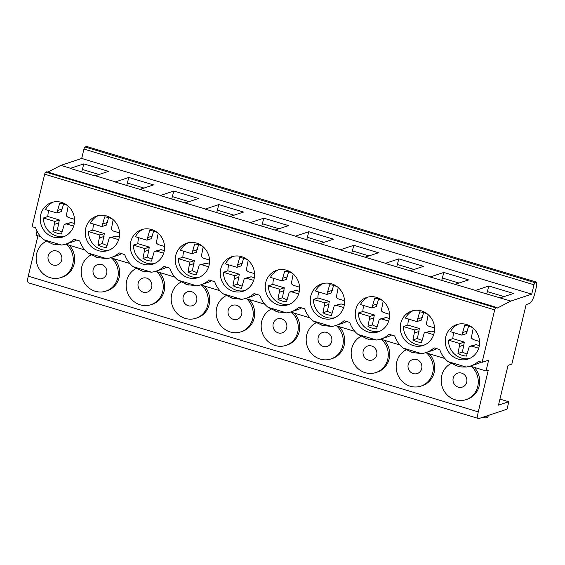 <?xml version="1.0" encoding="UTF-8"?>
<svg xmlns="http://www.w3.org/2000/svg" width="565" height="565" viewBox="0 0 565 565"><rect width="100%" height="100%" fill="white"/><g stroke="black" fill="none" stroke-linecap="round" stroke-linejoin="round"><path stroke-width="0.85" d="M508.712 401.75L498.478 405.154L508.034 365.35L511.855 364.079L526.135 304.613L529.476 303.497A9.81 2.797 -73.2 0 0 534.907 293.073L536.75 285.403L536.651 282.154L535.062 282.684A1.963 0.558 -73.2 0 0 533.974 284.767L531.721 294.132L510.845 301.074L497.066 308.2A1.963 0.558 -73.2 0 0 496.854 307.48A1.963 0.558 -73.2 0 0 496.734 307.48L495.78 307.798A1.963 0.558 -73.2 0 0 494.693 309.881L482.1 362.334L488.626 360.166L486.041 370.93L488.273 370.195L478.265 411.871A7.846 2.239 -73.2 0 0 478.548 418.538A7.846 2.239 -73.2 0 0 479.014 418.517L506.925 409.244A1.963 0.558 -73.2 0 0 507.158 408.657L508.564 402.796A1.963 0.558 -73.2 0 0 508.712 401.75L499.933 399.109M488.753 415.275L487.595 417.132A1.963 0.558 -73.2 0 1 487.15 417.591L485.879 418.015L486.345 416.08M485.879 418.015L483.068 417.168M536.651 282.154L86.636 146.462L85.047 146.992A1.963 0.558 -73.2 0 0 83.959 149.075L81.706 158.447L531.721 294.132M83.804 163.885L108.537 171.35L94.899 175.885L70.166 168.412L83.804 163.885L81.72 171.908M70.427 168.278L60.829 165.383L81.706 158.447M510.845 301.074L475.179 290.537L488.817 286.003L486.733 294.026M488.817 286.003L513.55 293.468L500.195 297.861M475.448 290.396L430.177 276.97L443.815 272.436L441.731 280.459M443.815 272.436L468.547 279.901L455.192 284.294M430.445 276.829L385.175 263.396L398.812 258.862L396.729 266.892M398.812 258.862L423.552 266.334L410.19 270.727M385.443 263.262L340.172 249.829L353.817 245.295L351.727 253.318M353.817 245.295L378.55 252.767L365.188 257.153M340.441 249.695L295.17 236.262L308.815 231.728L306.724 239.751M308.815 231.728L333.548 239.193L320.186 243.586M295.439 236.121L250.168 222.695L263.813 218.161L261.729 226.184M263.813 218.161L288.546 225.626L275.19 230.019M250.436 222.554L205.166 209.121L218.81 204.587L216.727 212.617M218.81 204.587L243.543 212.059L230.188 216.452M205.434 208.986L160.163 195.554L173.808 191.019L171.725 199.042M173.808 191.019L198.541 198.492L185.186 202.877M160.432 195.419L115.161 181.987L128.806 177.452L126.722 185.475M128.806 177.452L153.539 184.917L140.184 189.31M115.43 181.845L95.181 175.743M98.981 174.493L82.455 169.5M47.848 172.092L60.829 165.383M143.983 188.06L127.457 183.067M188.985 201.627L172.459 196.641M233.988 215.201L217.461 210.208M278.99 228.769L262.464 223.775M323.992 242.336L307.466 237.349M368.994 255.903L352.468 250.916M413.99 269.477L397.463 264.484M458.992 283.044L442.466 278.051M503.994 296.611L487.468 291.625M52.672 243.995L61.486 245.048L43.844 239.73A25.503 23.963 71.6 0 1 35.595 227.702L32.085 226.643L44.677 174.197A1.963 0.558 -73.2 0 1 45.765 172.113L46.718 171.795A1.963 0.558 -73.2 0 1 46.838 171.788A1.963 0.558 -73.2 0 1 46.93 171.859M482.1 362.334L478.59 361.275A25.503 23.963 -108.4 0 1 470.447 366.056A25.503 23.963 -108.4 0 1 466.076 367.038L448.017 361.593L457.205 365.972M412.683 352.546L421.497 353.598A25.503 23.963 -108.4 0 0 425.932 352.609A25.503 23.963 -108.4 0 0 434.061 347.842L439.725 349.551A25.503 23.963 -108.4 0 0 448.017 361.593M367.681 338.979L376.495 340.031A25.503 23.963 -108.4 0 0 380.93 339.042A25.503 23.963 -108.4 0 0 389.059 334.275L394.723 335.984A25.503 23.963 -108.4 0 0 403.014 348.026L412.203 352.398M322.679 325.412L331.493 326.464A25.503 23.963 -108.4 0 0 335.935 325.468A25.503 23.963 -108.4 0 0 344.057 320.708L349.728 322.417A25.503 23.963 -108.4 0 0 358.012 334.459L367.201 338.831M277.683 311.838L286.49 312.89A25.503 23.963 -108.4 0 0 290.933 311.901A25.503 23.963 -108.4 0 0 299.055 307.141L304.726 308.85A25.503 23.963 -108.4 0 0 313.01 320.885L322.198 325.263M232.681 298.271L241.495 299.323A25.503 23.963 -108.4 0 0 245.93 298.334A25.503 23.963 -108.4 0 0 254.052 293.567L259.723 295.276A25.503 23.963 -108.4 0 0 268.008 307.318L277.196 311.696M187.679 284.704L196.493 285.756A25.503 23.963 -108.4 0 0 200.928 284.76A25.503 23.963 -108.4 0 0 209.05 280L214.721 281.709A25.503 23.963 -108.4 0 0 223.006 293.751L232.194 298.122M142.677 271.136L151.491 272.189A25.503 23.963 -108.4 0 0 155.926 271.193A25.503 23.963 -108.4 0 0 164.048 266.433L169.719 268.142A25.503 23.963 -108.4 0 0 178.003 280.184L187.192 284.555M97.674 257.562L106.488 258.615A25.503 23.963 -108.4 0 0 110.924 257.626A25.503 23.963 -108.4 0 0 119.046 252.866L124.717 254.575A25.503 23.963 -108.4 0 0 133.008 266.609L142.189 270.988M61.486 245.048A25.503 23.963 -108.4 0 0 65.921 244.059A25.503 23.963 -108.4 0 0 74.043 239.292L79.714 241.001A25.503 23.963 -108.4 0 0 88.006 253.042L97.187 257.421M400.762 323.244A18.144 17.049 -108.4 0 0 405.868 341.147A18.144 17.049 -108.4 0 0 423.129 345.483A18.144 17.049 -108.4 0 0 434.061 333.279A18.144 17.049 -108.4 0 0 428.955 315.376A18.144 17.049 -108.4 0 0 411.687 311.047A18.144 17.049 -108.4 0 0 400.762 323.244M355.759 309.669A18.144 17.049 -108.4 0 0 360.865 327.58A18.144 17.049 -108.4 0 0 378.133 331.909A18.144 17.049 -108.4 0 0 389.059 319.712A18.144 17.049 -108.4 0 0 383.953 301.809A18.144 17.049 -108.4 0 0 366.685 297.473A18.144 17.049 -108.4 0 0 355.759 309.669M310.757 296.102A18.144 17.049 -108.4 0 0 315.863 314.013A18.144 17.049 -108.4 0 0 333.131 318.342A18.144 17.049 -108.4 0 0 344.057 306.145A18.144 17.049 -108.4 0 0 338.951 288.242A18.144 17.049 -108.4 0 0 321.683 283.905A18.144 17.049 -108.4 0 0 310.757 296.102M265.755 282.535A18.144 17.049 -108.4 0 0 270.861 300.439A18.144 17.049 -108.4 0 0 288.129 304.775A18.144 17.049 -108.4 0 0 299.055 292.578A18.144 17.049 -108.4 0 0 293.948 274.668A18.144 17.049 -108.4 0 0 276.688 270.338A18.144 17.049 -108.4 0 0 265.755 282.535M220.753 268.968A18.144 17.049 -108.4 0 0 225.859 286.872A18.144 17.049 -108.4 0 0 243.127 291.208A18.144 17.049 -108.4 0 0 254.052 279.004A18.144 17.049 -108.4 0 0 248.946 261.101A18.144 17.049 -108.4 0 0 231.685 256.764A18.144 17.049 -108.4 0 0 220.753 268.968M175.75 255.394A18.144 17.049 -108.4 0 0 180.857 273.305A18.144 17.049 -108.4 0 0 198.124 277.634A18.144 17.049 -108.4 0 0 209.05 265.437A18.144 17.049 -108.4 0 0 203.951 247.534A18.144 17.049 -108.4 0 0 186.683 243.197A18.144 17.049 -108.4 0 0 175.75 255.394M130.748 241.827A18.144 17.049 -108.4 0 0 135.854 259.738A18.144 17.049 -108.4 0 0 153.122 264.067A18.144 17.049 -108.4 0 0 164.055 251.87A18.144 17.049 -108.4 0 0 158.949 233.959A18.144 17.049 -108.4 0 0 141.681 229.63A18.144 17.049 -108.4 0 0 130.748 241.827M85.746 228.26A18.144 17.049 -108.4 0 0 90.852 246.163A18.144 17.049 -108.4 0 0 108.12 250.5A18.144 17.049 -108.4 0 0 119.053 238.303A18.144 17.049 -108.4 0 0 113.946 220.392A18.144 17.049 -108.4 0 0 96.679 216.063A18.144 17.049 -108.4 0 0 85.746 228.26M40.751 214.693A18.144 17.049 -108.4 0 0 45.85 232.596A18.144 17.049 -108.4 0 0 63.118 236.933A18.144 17.049 -108.4 0 0 74.05 224.729A18.144 17.049 -108.4 0 0 68.944 206.825A18.144 17.049 -108.4 0 0 51.676 202.489A18.144 17.049 -108.4 0 0 40.751 214.693M445.764 336.811A18.144 17.049 -108.4 0 0 450.87 354.714A18.144 17.049 -108.4 0 0 468.131 359.05A18.144 17.049 -108.4 0 0 479.064 346.853A18.144 17.049 -108.4 0 0 473.957 328.943A18.144 17.049 -108.4 0 0 456.69 324.614A18.144 17.049 -108.4 0 0 445.764 336.811M453.85 332.714A18.144 17.049 -108.4 0 0 452.89 338.64L448.433 340.116A18.144 17.049 -108.4 0 0 469.699 358.436M479.544 341.465L473.216 339.558L471.309 337.976L473.195 328.223M472.51 327.651A21.06 19.789 -108.4 0 0 464.691 325.468L461.902 335.144L450.453 331.69A18.144 17.049 -108.4 0 1 458.307 324.169M448.433 340.116L459.882 343.569L457.954 353.506A21.06 19.789 -108.4 0 0 466.499 356.077L469.289 346.409L471.641 346.112L478.675 348.231M469.289 346.409L476.097 344.629L479.318 345.603M452.89 338.64L464.338 342.086L462.41 352.023A21.06 19.789 -108.4 0 0 467.036 353.944M468.611 326.125L466.358 333.661L461.902 335.144M471.641 346.112L476.097 344.629M457.954 353.506L462.41 352.023M459.585 346.458L464.042 344.982M459.882 343.569L464.338 342.086M462.94 332.474L467.403 330.991M408.848 319.14A18.144 17.049 -108.4 0 0 407.888 325.066L403.431 326.549A18.144 17.049 -108.4 0 0 424.696 344.869M434.541 327.898L428.214 325.984L426.307 324.409L428.192 314.656M427.507 314.076A21.06 19.789 -108.4 0 0 419.689 311.894L416.899 321.57L405.458 318.123A18.144 17.049 -108.4 0 1 413.312 310.595M403.431 326.549L414.88 330.002L412.959 339.932A21.06 19.789 -108.4 0 0 421.504 342.51L424.287 332.834L426.639 332.545L433.673 334.664M424.287 332.834L431.095 331.062L434.316 332.029M407.888 325.066L419.336 328.519L417.415 338.456A21.06 19.789 -108.4 0 0 422.034 340.377M423.609 312.551L421.356 320.094L416.899 321.57M426.639 332.545L431.095 331.062M412.959 339.932L417.415 338.456M414.583 332.891L419.039 331.408M414.88 330.002L419.336 328.519M417.945 318.907L422.401 317.424M363.846 305.573A18.144 17.049 -108.4 0 0 362.885 311.499L358.429 312.982A18.144 17.049 -108.4 0 0 379.694 331.302M389.539 314.324L383.211 312.417L381.304 310.842L383.19 301.089M382.505 300.509A21.06 19.789 -108.4 0 0 374.687 298.327L371.904 308.003L360.456 304.549A18.144 17.049 -108.4 0 1 368.309 297.028M358.429 312.982L369.877 316.435L367.956 326.365A21.06 19.789 -108.4 0 0 376.502 328.943L379.284 319.267L381.636 318.971L388.671 321.097M379.284 319.267L386.093 317.495L389.313 318.462M362.885 311.499L374.334 314.952L372.413 324.882A21.06 19.789 -108.4 0 0 377.032 326.803M378.607 298.984L376.361 306.52L371.904 308.003M381.636 318.971L386.093 317.495M367.956 326.365L372.413 324.882M369.581 319.324L374.037 317.841M369.877 316.435L374.334 314.952M372.942 305.34L377.399 303.857M318.844 292.006A18.144 17.049 -108.4 0 0 317.883 297.932L313.427 299.415A18.144 17.049 -108.4 0 0 334.692 317.728M344.544 300.757L338.209 298.85L336.309 297.268L338.188 287.521M337.503 286.942A21.06 19.789 -108.4 0 0 329.685 284.76L326.902 294.436L315.454 290.982A18.144 17.049 -108.4 0 1 323.307 283.461M313.427 299.415L324.875 302.861L322.954 312.798A21.06 19.789 -108.4 0 0 331.5 315.376L334.282 305.7L336.634 305.404L343.668 307.522M334.282 305.7L341.091 303.921L344.311 304.895M317.883 297.932L329.331 301.385L327.41 311.315A21.06 19.789 -108.4 0 0 332.029 313.236M333.611 285.417L331.358 292.953L326.902 294.436M336.634 305.404L341.091 303.921M322.954 312.798L327.41 311.315M324.578 305.757L329.035 304.274M324.875 302.861L329.331 301.385M327.94 291.766L332.397 290.29M273.841 278.439A18.144 17.049 -108.4 0 0 272.881 284.365L268.424 285.841A18.144 17.049 -108.4 0 0 289.69 304.161M299.542 287.19L293.207 285.283L291.307 283.701L293.186 273.947M292.501 273.375A21.06 19.789 -108.4 0 0 284.682 271.193L281.9 280.869L270.451 277.415A18.144 17.049 -108.4 0 1 278.305 269.893M268.424 285.841L279.873 289.294L277.952 299.231A21.06 19.789 -108.4 0 0 286.497 301.802L289.28 292.133L291.632 291.837L298.666 293.955M289.28 292.133L296.088 290.353L299.309 291.328M272.881 284.365L284.329 287.811L282.408 297.748A21.06 19.789 -108.4 0 0 287.027 299.669M288.609 271.85L286.356 279.385L281.9 280.869M291.632 291.837L296.088 290.353M277.952 299.231L282.408 297.748M279.576 292.183L284.04 290.707M279.873 289.294L284.329 287.811M282.938 278.199L287.394 276.716M228.839 264.865A18.144 17.049 -108.4 0 0 227.879 270.79L223.422 272.274A18.144 17.049 -108.4 0 0 244.687 290.594M254.54 273.622L248.205 271.709L246.305 270.134L248.183 260.38M247.498 259.801A21.06 19.789 -108.4 0 0 239.68 257.619L236.897 267.294L225.449 263.848A18.144 17.049 -108.4 0 1 233.303 256.319M223.422 272.274L234.871 275.727L232.95 285.657A21.06 19.789 -108.4 0 0 241.495 288.235L244.278 278.559L246.63 278.27L253.664 280.388M244.278 278.559L251.086 276.786L254.306 277.754M227.879 270.79L239.327 274.244L237.406 284.181A21.06 19.789 -108.4 0 0 242.025 286.102M243.607 258.276L241.354 265.818L236.897 267.294M246.63 278.27L251.086 276.786M232.95 285.657L237.406 284.181M234.581 278.616L239.037 277.132M234.871 275.727L239.327 274.244M237.936 264.632L242.392 263.149M183.844 251.298A18.144 17.049 -108.4 0 0 182.883 257.223L178.427 258.706A18.144 17.049 -108.4 0 0 199.685 277.027M209.537 260.048L203.202 258.141L201.302 256.567L203.181 246.813M202.496 246.234A21.06 19.789 -108.4 0 0 194.678 244.052L191.895 253.727L180.447 250.274A18.144 17.049 -108.4 0 1 188.3 242.752M178.427 258.706L189.868 262.153L187.947 272.09A21.06 19.789 -108.4 0 0 196.493 274.668L199.276 264.992L201.627 264.695L208.662 266.821M199.276 264.992L206.084 263.219L209.311 264.187M182.883 257.223L194.325 260.677L192.404 270.607A21.06 19.789 -108.4 0 0 197.023 272.528M198.605 244.709L196.352 252.244L191.895 253.727M201.627 264.695L206.084 263.219M187.947 272.09L192.404 270.607M189.579 265.049L194.035 263.565M189.868 262.153L194.325 260.677M192.933 251.065L197.39 249.582M138.842 237.731A18.144 17.049 -108.4 0 0 137.881 243.656L133.425 245.132A18.144 17.049 -108.4 0 0 154.69 263.452M164.535 246.481L158.2 244.574L156.3 242.992L158.179 233.246M157.494 232.667A21.06 19.789 -108.4 0 0 149.676 230.485L146.893 240.16L135.445 236.707A18.144 17.049 -108.4 0 1 143.298 229.185M133.425 245.132L144.866 248.586L142.945 258.523A21.06 19.789 -108.4 0 0 151.491 261.101L154.273 251.425L156.625 251.128L163.659 253.247M154.273 251.425L161.082 249.645L164.309 250.62M137.881 243.656L149.329 247.11L147.401 257.04A21.06 19.789 -108.4 0 0 152.02 258.961M153.602 231.142L151.349 238.677L146.893 240.16M156.625 251.128L161.082 249.645M142.945 258.523L147.401 257.04M144.576 251.474L149.033 249.998M144.866 248.586L149.329 247.11M147.931 237.491L152.388 236.015M93.839 224.164A18.144 17.049 -108.4 0 0 92.879 230.089L88.423 231.565A18.144 17.049 -108.4 0 0 109.688 249.885M119.533 232.914L113.198 231L111.298 229.425L113.177 219.672M112.492 219.1A21.06 19.789 -108.4 0 0 104.673 216.918L101.891 226.586L90.442 223.14A18.144 17.049 -108.4 0 1 98.296 215.618M88.423 231.565L99.871 235.019L97.943 244.956A21.06 19.789 -108.4 0 0 106.488 247.527L109.271 237.858L111.623 237.561L118.664 239.68M109.271 237.858L116.086 236.078L119.307 237.053M92.879 230.089L104.327 233.536L102.399 243.473A21.06 19.789 -108.4 0 0 107.025 245.394M108.6 217.574L106.347 225.11L101.891 226.586M111.623 237.561L116.086 236.078M97.943 244.956L102.399 243.473M99.574 237.907L104.031 236.431M99.871 235.019L104.327 233.536M102.929 223.924L107.385 222.44M48.837 210.59A18.144 17.049 -108.4 0 0 47.877 216.515L43.42 217.998A18.144 17.049 -108.4 0 0 64.685 236.318M74.531 219.347L68.196 217.433L66.296 215.858L68.174 206.105M67.496 205.526A21.06 19.789 -108.4 0 0 59.671 203.344L56.888 213.019L45.44 209.573A18.144 17.049 -108.4 0 1 53.294 202.044M43.42 217.998L54.869 221.452L52.941 231.382A21.06 19.789 -108.4 0 0 61.486 233.959L64.276 224.284L66.628 223.987L73.662 226.113M64.276 224.284L71.084 222.511L74.305 223.479M47.877 216.515L59.325 219.969L57.397 229.906A21.06 19.789 -108.4 0 0 62.023 231.827M63.598 204L61.345 211.543L56.888 213.019M66.628 223.987L71.084 222.511M52.941 231.382L57.397 229.906M54.572 224.34L59.028 222.857M54.869 221.452L59.325 219.969M57.927 210.357L62.383 208.873M37.022 231.113L36.026 235.245L40.701 236.65M43.844 239.73L52.051 243.812M466.076 367.038C460.376 366.982 457.77 366.727 458.236 366.282L455.8 365.59M391.566 335.031A25.503 23.963 71.6 0 1 387.463 336.867L380.93 339.042M399.851 344.947L380.612 339.141M84.842 249.963L65.604 244.158M129.844 263.53L110.599 257.732M174.846 277.097L155.601 271.299M219.849 290.671L200.603 284.866M264.844 304.238L245.606 298.44M309.846 317.805L290.608 312.007M354.848 331.373L335.61 325.574M444.853 358.514L425.615 352.715M486.041 370.93L470.165 366.148M76.558 240.047A25.503 23.963 71.6 0 1 72.447 241.891L65.921 244.059M121.56 253.621A25.503 23.963 71.6 0 1 117.449 255.458L110.924 257.626M166.562 267.189A25.503 23.963 71.6 0 1 162.452 269.025L155.926 271.193M211.557 280.756A25.503 23.963 71.6 0 1 207.454 282.592L200.928 284.76M256.559 294.323A25.503 23.963 71.6 0 1 252.456 296.166L245.93 298.334M301.562 307.897A25.503 23.963 71.6 0 1 297.458 309.733L290.933 311.901M346.564 321.464A25.503 23.963 71.6 0 1 342.461 323.3L335.935 325.468M436.568 348.605A25.503 23.963 71.6 0 1 432.458 350.441L425.932 352.609M481.112 362.031A25.503 23.963 71.6 0 1 476.973 363.888L470.447 366.056M69.333 245.288A19.613 18.433 71.6 0 1 62.334 277.09L60.9 277.57A19.613 18.433 -108.4 0 0 72.977 263.12A19.613 18.433 -108.4 0 0 66.614 244.468M114.335 258.855A19.613 18.433 71.6 0 1 107.336 290.664L105.902 291.137A19.613 18.433 -108.4 0 0 117.979 276.688A19.613 18.433 -108.4 0 0 111.616 258.036M159.337 272.422A19.613 18.433 71.6 0 1 152.338 304.231L150.904 304.704A19.613 18.433 -108.4 0 0 162.974 290.262A19.613 18.433 -108.4 0 0 156.611 271.603M204.339 285.996A19.613 18.433 71.6 0 1 197.333 317.798L195.907 318.279A19.613 18.433 -108.4 0 0 207.977 303.829A19.613 18.433 -108.4 0 0 201.613 285.17M249.342 299.563A19.613 18.433 71.6 0 1 242.336 331.373L240.909 331.846A19.613 18.433 -108.4 0 0 252.979 317.396A19.613 18.433 -108.4 0 0 246.615 298.744M294.344 313.13A19.613 18.433 71.6 0 1 287.338 344.94L285.904 345.413A19.613 18.433 -108.4 0 0 297.981 330.963A19.613 18.433 -108.4 0 0 291.618 312.311M339.346 326.697A19.613 18.433 71.6 0 1 332.34 358.507L330.906 358.98A19.613 18.433 -108.4 0 0 342.983 344.537A19.613 18.433 -108.4 0 0 336.62 325.878M384.348 340.271A19.613 18.433 71.6 0 1 377.342 372.074L375.909 372.554A19.613 18.433 -108.4 0 0 387.986 358.104A19.613 18.433 -108.4 0 0 381.622 339.445M429.351 353.838A19.613 18.433 71.6 0 1 422.345 385.648L420.911 386.121A19.613 18.433 -108.4 0 0 432.988 371.671A19.613 18.433 -108.4 0 0 426.624 353.019M474.346 367.405A19.613 18.433 71.6 0 1 467.347 399.215L465.913 399.688A19.613 18.433 -108.4 0 0 477.99 385.238A19.613 18.433 -108.4 0 0 471.627 366.586M478.548 418.538L28.533 282.846A7.846 2.239 -73.2 0 1 28.25 276.179L37.94 235.824M46.139 241.34A19.613 18.433 -108.4 0 0 37.7 266.059A19.613 18.433 -108.4 0 0 60.9 277.57M48.187 255.98A7.359 6.914 71.6 0 1 52.623 251.037A7.359 6.914 71.6 0 1 59.622 252.795A7.359 6.914 71.6 0 1 61.691 260.055A7.359 6.914 71.6 0 1 57.256 264.999A7.359 6.914 71.6 0 1 50.257 263.241A7.359 6.914 71.6 0 1 48.187 255.98M90.937 255.013A19.613 18.433 -108.4 0 0 82.744 279.739A19.613 18.433 -108.4 0 0 105.902 291.137M93.19 269.554A7.359 6.914 71.6 0 1 97.618 264.604A7.359 6.914 71.6 0 1 104.624 266.362A7.359 6.914 71.6 0 1 106.693 273.622A7.359 6.914 71.6 0 1 102.258 278.566A7.359 6.914 71.6 0 1 95.259 276.808A7.359 6.914 71.6 0 1 93.19 269.554M135.939 268.58A19.613 18.433 -108.4 0 0 127.747 293.313A19.613 18.433 -108.4 0 0 150.904 304.704M138.192 283.122A7.359 6.914 71.6 0 1 142.62 278.178A7.359 6.914 71.6 0 1 149.626 279.929A7.359 6.914 71.6 0 1 151.695 287.19A7.359 6.914 71.6 0 1 147.26 292.133A7.359 6.914 71.6 0 1 140.261 290.382A7.359 6.914 71.6 0 1 138.192 283.122M180.941 282.147A19.613 18.433 -108.4 0 0 172.749 306.88A19.613 18.433 -108.4 0 0 195.907 318.279M183.194 296.689A7.359 6.914 71.6 0 1 187.622 291.745A7.359 6.914 71.6 0 1 194.621 293.503A7.359 6.914 71.6 0 1 196.691 300.757A7.359 6.914 71.6 0 1 192.262 305.707A7.359 6.914 71.6 0 1 185.263 303.949A7.359 6.914 71.6 0 1 183.194 296.689M225.944 295.721A19.613 18.433 -108.4 0 0 217.751 320.447A19.613 18.433 -108.4 0 0 240.909 331.846M228.196 310.256A7.359 6.914 71.6 0 1 232.625 305.312A7.359 6.914 71.6 0 1 239.624 307.07A7.359 6.914 71.6 0 1 241.693 314.331A7.359 6.914 71.6 0 1 237.265 319.274A7.359 6.914 71.6 0 1 230.266 317.516A7.359 6.914 71.6 0 1 228.196 310.256M270.946 309.288A19.613 18.433 -108.4 0 0 262.753 334.014A19.613 18.433 -108.4 0 0 285.904 345.413M273.199 323.83A7.359 6.914 71.6 0 1 277.627 318.879A7.359 6.914 71.6 0 1 284.626 320.638A7.359 6.914 71.6 0 1 286.695 327.898A7.359 6.914 71.6 0 1 282.267 332.841A7.359 6.914 71.6 0 1 275.268 331.09A7.359 6.914 71.6 0 1 273.199 323.83M315.941 322.855A19.613 18.433 -108.4 0 0 307.756 347.588A19.613 18.433 -108.4 0 0 330.906 358.98M318.201 337.397A7.359 6.914 71.6 0 1 322.629 332.453A7.359 6.914 71.6 0 1 329.628 334.205A7.359 6.914 71.6 0 1 331.697 341.465A7.359 6.914 71.6 0 1 327.269 346.409A7.359 6.914 71.6 0 1 320.27 344.657A7.359 6.914 71.6 0 1 318.201 337.397M360.943 336.422A19.613 18.433 -108.4 0 0 352.758 361.155A19.613 18.433 -108.4 0 0 375.909 372.554M363.203 350.964A7.359 6.914 71.6 0 1 367.631 346.02A7.359 6.914 71.6 0 1 374.63 347.779A7.359 6.914 71.6 0 1 376.7 355.039A7.359 6.914 71.6 0 1 372.271 359.983A7.359 6.914 71.6 0 1 365.273 358.224A7.359 6.914 71.6 0 1 363.203 350.964M405.945 349.996A19.613 18.433 -108.4 0 0 397.76 374.722A19.613 18.433 -108.4 0 0 420.911 386.121M408.198 364.531A7.359 6.914 71.6 0 1 412.634 359.587A7.359 6.914 71.6 0 1 419.633 361.346A7.359 6.914 71.6 0 1 421.702 368.606A7.359 6.914 71.6 0 1 417.274 373.55A7.359 6.914 71.6 0 1 410.268 371.791A7.359 6.914 71.6 0 1 408.198 364.531M450.948 363.563A19.613 18.433 -108.4 0 0 442.762 388.296A19.613 18.433 -108.4 0 0 465.913 399.688M453.201 378.105A7.359 6.914 71.6 0 1 457.636 373.154A7.359 6.914 71.6 0 1 464.635 374.913A7.359 6.914 71.6 0 1 466.704 382.173A7.359 6.914 71.6 0 1 462.276 387.117A7.359 6.914 71.6 0 1 455.27 385.365A7.359 6.914 71.6 0 1 453.201 378.105M535.062 282.684L85.047 146.992M533.974 284.767L83.959 149.075M496.734 307.48L46.718 171.795M495.78 307.798L45.765 172.113M494.693 309.881L44.677 174.197M421.497 353.598L403.014 348.026M376.495 340.031L358.012 334.459M331.493 326.464L313.01 320.885M286.49 312.89L268.008 307.318M241.495 299.323L223.006 293.751M196.493 285.756L178.003 280.184M151.491 272.189L133.008 266.609M106.488 258.615L88.006 253.042M478.265 411.871L28.25 276.179M496.854 307.48L46.838 171.788M413.855 352.941L410.797 352.016M368.853 339.367L365.802 338.449M323.851 325.8L320.8 324.882M278.849 312.233L275.798 311.315M233.846 298.666L230.795 297.741M188.844 285.092L185.793 284.174M143.842 271.525L140.791 270.607M98.84 257.958L95.789 257.04M53.837 244.391L51.323 243.628"/></g></svg>
